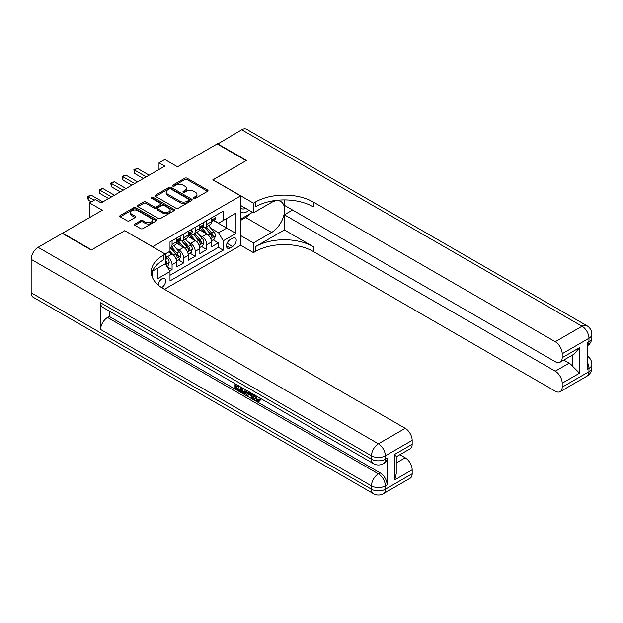 <?xml version="1.0" encoding="UTF-8"?>
<svg xmlns="http://www.w3.org/2000/svg" width="623" height="623" viewBox="0 0 623 623"><rect width="100%" height="100%" fill="white"/><g stroke="black" fill="none" stroke-linecap="round" stroke-linejoin="round"><path stroke-width="0.93" d="M193.878 198.309A1.121 0.646 0 0 0 195.466 198.309L207.537 191.339A1.604 0.927 0 0 0 208.012 190.685A1.604 0.927 0 0 0 207.537 190.023L187.087 178.217A1.604 0.927 0 0 0 184.813 178.217L172.742 185.187A1.121 0.646 0 0 0 172.415 185.646A1.121 0.646 0 0 0 172.742 186.106A1.121 0.646 0 0 0 174.331 186.106L175.896 185.202A5.14 2.967 0 0 1 183.17 185.202L184.875 186.191A5.14 2.967 0 0 1 186.378 188.286A5.14 2.967 0 0 1 184.875 190.389L183.31 191.292A1.121 0.646 0 0 0 182.983 191.752A1.121 0.646 0 0 0 183.31 192.211A1.121 0.646 0 0 0 184.899 192.211L186.464 191.308A5.14 2.967 0 0 1 193.737 191.308L195.435 192.289A5.14 2.967 0 0 1 196.946 194.392A5.14 2.967 0 0 1 195.435 196.486L193.878 197.39A1.121 0.646 0 0 0 193.551 197.849A1.121 0.646 0 0 0 193.878 198.309L193.878 197.39M161.591 287.6A5.241 3.022 120 0 0 161.894 287.444A5.241 3.022 120 0 0 165.321 282.826A5.241 3.022 120 0 0 164.511 278.629A5.241 3.022 120 0 0 161.894 278.886A5.241 3.022 120 0 0 158.195 285.061M134.934 224.007A1.604 0.927 0 0 0 134.467 224.662A1.604 0.927 0 0 0 134.934 225.316L140.673 228.633A1.604 0.927 0 0 0 142.947 228.633L156.35 220.892A1.604 0.927 0 0 0 156.825 220.238A1.604 0.927 0 0 0 156.35 219.576L135.9 207.771A1.604 0.927 0 0 0 133.626 207.771L120.223 215.511A1.604 0.927 0 0 0 119.748 216.165A1.604 0.927 0 0 0 120.223 216.82L127.154 220.822A1.604 0.927 0 0 0 129.428 220.822L135.16 217.513A1.604 0.927 0 0 0 135.635 216.859A1.604 0.927 0 0 0 135.16 216.197L131.726 214.219A4.299 2.484 0 0 1 130.464 212.459A4.299 2.484 0 0 1 133.12 210.169A4.299 2.484 0 0 1 137.808 210.706L151.264 218.478A4.299 2.484 0 0 1 152.526 220.238A4.299 2.484 0 0 1 149.87 222.528A4.299 2.484 0 0 1 145.19 221.99L142.947 220.69A1.604 0.927 0 0 0 140.673 220.69L134.934 224.007L134.934 225.316M124.857 230.767L152.635 246.677L240.61 195.879L212.825 179.845L246.108 160.633L217.17 143.921L177.524 166.808L164.791 159.457L159.005 162.805L164.791 166.146L101.121 202.903L95.335 199.555L89.548 202.903L89.548 217.606M124.857 230.635L91.573 249.846L62.635 233.142L102.281 210.255L89.548 202.903M176.013 208.23A1.604 0.927 0 0 0 178.279 208.23L191.689 200.489A1.604 0.927 0 0 0 192.157 199.835A1.604 0.927 0 0 0 191.689 199.181L171.239 187.367A1.604 0.927 0 0 0 168.965 187.367L155.555 195.108A1.604 0.927 0 0 0 155.088 195.77A1.604 0.927 0 0 0 155.555 196.424L176.013 208.23M152.09 198.55A1.121 0.646 0 0 1 153.227 198.714L173.996 210.699L160.617 218.432A1.604 0.927 0 0 1 158.343 218.432L137.885 206.626L137.885 205.31A1.604 0.927 0 0 0 137.418 205.964A1.604 0.927 0 0 0 137.885 206.626M137.885 205.31L143.625 202A1.604 0.927 0 0 1 145.899 202L154.193 206.789A1.604 0.927 0 0 0 156.466 206.789L160.275 204.585A1.604 0.927 0 0 0 160.742 203.931A1.604 0.927 0 0 0 160.275 203.277L151.638 198.293A1.121 0.646 0 0 1 151.311 197.834A1.121 0.646 0 0 1 152.004 197.234A1.121 0.646 0 0 1 153.227 197.374L174.019 209.375A1.604 0.927 0 0 1 174.495 210.037A1.604 0.927 0 0 1 174.019 210.691L174.019 209.375M62.635 233.539L62.635 233.142M169.682 270.982L172.08 269.595L167.276 266.823M165.251 255.43L167.455 256.699A6.549 3.777 60 0 1 172.08 264.72L176.714 262.049L176.714 266.924L183.66 262.914L178.388 259.877M176.122 248.336L179.027 250.018A6.549 3.777 60 0 1 183.66 258.039L188.286 255.36L188.286 260.243L195.233 256.232L189.968 253.187M187.694 241.654L190.599 243.336A6.549 3.777 60 0 1 195.233 251.349L199.866 248.678L199.866 253.561L206.805 249.55L206.805 244.668A6.549 3.777 -120 0 0 202.179 236.647L199.274 234.972M201.541 246.506L206.805 249.55M176.714 262.049A6.549 3.777 -120 0 0 172.08 254.028L168.607 252.019M188.286 255.36A6.549 3.777 -120 0 0 183.66 247.347L176.496 243.211M199.866 248.678A6.549 3.777 -120 0 0 195.233 240.657L188.076 236.53M232.62 238.188L230.074 239.66A5.077 2.928 120 0 0 226.756 244.13A5.077 2.928 120 0 0 227.535 248.195A5.077 2.928 120 0 0 230.074 247.946L232.62 246.474A5.077 2.928 120 0 0 235.938 242.004A5.077 2.928 120 0 0 235.159 237.939A5.077 2.928 120 0 0 232.62 238.188M152.635 277.928L152.635 271.067M164.441 289.313L240.61 245.337L240.61 195.879M165.251 263.584L170.001 271.535L170.001 280.895L223.244 250.15L223.244 240.797L218.618 232.776L210.847 228.291M170.001 271.535L157.269 278.886L157.269 268.396M165.134 254.028L170.001 251.217L170.001 241.864L223.244 211.119L223.244 220.48L235.977 213.128L235.977 233.446L223.244 240.797M178.965 240.353L179.027 240.392A6.549 3.777 60 0 0 182.298 240.719L186.931 238.041A6.549 3.777 -120 0 0 188.286 235.042L188.286 231.304M190.545 233.672L190.599 233.711A6.549 3.777 60 0 0 193.878 234.03L198.503 231.359A6.549 3.777 -120 0 0 199.866 228.361L199.866 224.623M170.001 275.28L218.385 247.347L218.385 242.869L211.438 246.872L211.438 241.997A6.549 3.777 -120 0 0 206.805 233.975L199.648 229.84M202.117 226.99L202.179 227.029A6.549 3.777 -120 0 0 205.45 227.348A6.549 3.777 -120 0 0 206.805 224.35L206.805 220.612M205.45 227.348L210.083 224.677A6.549 3.777 -120 0 0 211.438 221.679L211.438 217.933M172.08 240.657L172.08 244.403A6.549 3.777 60 0 1 170.725 247.401A6.549 3.777 60 0 1 170.001 247.666M170.725 247.401L175.359 244.73A6.549 3.777 -120 0 0 176.714 241.732L176.714 237.986M183.66 233.975L183.66 237.721A6.549 3.777 60 0 1 182.298 240.719M195.233 227.294L195.233 231.04A6.549 3.777 60 0 1 193.878 234.03M195.233 251.349L195.233 256.232M183.66 258.039L183.66 262.914M172.08 264.72L172.08 269.595M218.618 232.776L226.717 228.096L226.717 218.471L235.977 213.128M213.463 220.441L235.977 233.446M213.689 220.308L218.618 223.151L223.244 220.48M159.005 162.805L159.005 169.487M213.121 239.824L218.385 242.869M218.385 247.347L223.244 250.15M194.329 198.464L195.435 197.826A5.14 2.967 0 0 0 196.946 195.723L196.946 194.392M186.378 188.286L186.378 189.626A5.14 2.967 0 0 1 184.875 191.72L183.762 192.367M207.537 190.023L207.537 191.339L187.087 179.556A1.604 0.927 0 0 0 184.813 179.556L173.194 186.269M191.666 200.505L171.239 188.707A1.604 0.927 0 0 0 168.965 188.707L155.579 196.432M188.847 200.294A1.121 0.646 0 0 0 189.182 199.835A1.121 0.646 0 0 0 188.847 199.376L170.897 189.01A1.121 0.646 0 0 0 169.308 189.01L167.657 189.96A5.14 2.967 0 0 0 166.154 192.063A5.14 2.967 0 0 0 167.657 194.158L179.93 201.245A5.14 2.967 0 0 0 187.204 201.245L188.847 200.294L188.847 201.626A1.121 0.646 0 0 0 189.182 201.167L189.182 199.835M166.154 192.063L166.154 193.395A5.14 2.967 0 0 0 167.657 195.497L167.657 194.158M188.847 201.626L187.204 202.584A5.14 2.967 0 0 1 179.93 202.584L167.657 195.497M137.909 206.634L143.625 203.332L143.625 202M160.742 203.931L160.742 205.271A1.604 0.927 0 0 1 160.275 205.925L156.466 208.121A1.604 0.927 0 0 1 154.193 208.121L145.899 203.332A1.604 0.927 0 0 0 143.625 203.332M162.798 211.758A4.299 2.484 0 0 0 167.486 212.295A4.299 2.484 0 0 0 170.141 209.998A4.299 2.484 0 0 0 168.88 208.246L164.137 205.504A1.604 0.927 0 0 0 161.863 205.504L158.055 207.708A1.604 0.927 0 0 0 157.588 208.362A1.604 0.927 0 0 0 158.055 209.017L162.798 211.758L162.798 213.089A4.299 2.484 0 0 0 167.486 213.627A4.299 2.484 0 0 0 170.141 211.337L170.141 209.998M157.588 208.362L157.588 209.694A1.604 0.927 0 0 0 158.055 210.356L158.055 209.017M162.798 213.089L158.055 210.356M152.526 220.238L152.526 221.57A4.299 2.484 0 0 1 149.87 223.867A4.299 2.484 0 0 1 145.19 223.322L142.947 222.029A1.604 0.927 0 0 0 140.673 222.029L134.957 225.331M130.464 212.459L130.464 213.798A4.299 2.484 0 0 0 131.726 215.55L131.726 214.219M135.144 217.528L131.726 215.55M156.35 219.576L156.35 220.892L135.9 209.11A1.604 0.927 0 0 0 133.626 209.11L120.239 216.835M211.337 240.852L214.335 239.123L215.488 235.782A4.338 2.508 -120 0 0 213.798 231.709L208.51 225.581M207.451 234.404L201.408 227.403M204.009 232.363L200.505 228.298A10.396 6.004 -120 0 0 200.178 227.94M204.866 227.59L210.208 233.781A4.338 2.508 60 0 1 211.758 236.771C212.412 237.643 212.871 237.371 213.144 235.969A4.338 2.508 -120 0 0 211.602 232.979L206.314 226.858M205.177 227.488L210.924 234.139A2.212 1.277 60 0 1 211.485 235.003L213.144 235.969M211.758 236.771L212.077 237.285M214.507 216.165L215.488 217.871A4.338 2.508 60 0 1 214.592 219.787L212.388 221.056A4.338 2.508 -120 0 0 213.144 220.059L213.058 219.678M146.265 176.839L134.521 170.056L137.41 168.381L149.162 175.164M211.586 221.266L211.602 221.266A4.338 2.508 -120 0 0 212.388 221.056M212.591 219.74L213.144 220.059C212.871 219.405 212.412 219.678 211.758 220.861A4.338 2.508 60 0 1 211.438 221.476M143.376 178.505L134.521 173.396L134.521 170.056L133.883 169.682L137.41 168.381M134.521 173.396L133.883 169.682M240.61 211.641A10.638 6.144 120 0 0 243.04 212.832A10.638 6.144 120 0 0 248.927 210.239M240.61 207.218A7.281 4.205 120 0 0 241.786 208.65A7.281 4.205 120 0 0 242.853 208.978A7.281 4.205 120 0 0 245.493 208.261M252.533 212.326L240.61 219.21M217.513 144.123L241.708 129.755L582.03 326.234A9.82 5.669 120 0 1 586.936 325.751A9.82 9.82 0 0 1 591.85 334.255A9.82 5.669 180 0 1 588.976 338.266L562.18 353.739A9.82 5.669 -120 0 0 555.233 341.708L582.03 326.234A9.82 5.669 60 0 1 588.976 338.266L588.976 341.606L587.24 342.611L587.24 369.346L588.976 368.341L588.976 371.682A9.82 5.669 60 0 1 586.936 376.175L560.139 391.649A9.82 5.669 -120 0 0 562.18 387.156L588.976 371.682A9.82 5.669 0 0 0 591.85 367.671A9.82 9.82 0 0 1 586.936 376.175M217.513 143.718L246.451 160.43L212.941 179.907M240.61 235.517L253.46 242.931L271.573 232.472A18.417 10.63 120 0 0 283.605 216.243A18.417 10.63 120 0 0 280.778 201.486A18.417 10.63 120 0 0 271.573 202.397L253.46 212.856L253.46 203.168L255.422 202.031A40.923 23.627 180 0 1 313.299 202.031L555.233 341.708M253.46 242.931L253.46 252.626L255.422 251.49A40.923 23.627 180 0 1 313.299 251.49L555.233 391.166A9.82 5.669 -120 0 0 560.139 391.649M284.361 229.965L255.422 246.677A40.923 23.627 180 0 1 313.299 246.677L284.361 229.965L284.361 214.795L292.584 210.052M284.361 199.921L284.361 205.31L555.233 361.69A9.82 5.669 -120 0 0 560.139 362.173A9.82 5.669 -120 0 0 562.18 357.68L579.538 347.657L579.538 373.185L572.592 366.238L572.592 354.985M579.538 373.185L562.18 383.207L562.18 387.156M562.18 383.207A9.82 5.669 -120 0 0 555.233 371.183L569.118 363.162A9.82 5.669 60 0 1 572.592 366.238M284.361 214.795L555.233 371.183M241.708 129.755A9.82 5.669 -60 0 1 246.622 129.265L586.936 325.751M240.61 205.442L253.46 212.856M212.941 179.774L253.46 203.168M240.61 245.205L253.46 252.626M562.18 353.739L562.18 357.68M563.776 360.078L569.118 363.162M255.422 202.031L255.422 206.844A40.923 23.627 180 0 1 313.299 206.844L313.299 202.031M560.139 362.173L574.344 353.973L579.538 347.657M250.75 213.354A18.417 10.63 -60 0 1 245.641 217.505L240.61 220.41M255.446 395.457L257.595 399.943L258.405 400.231M254.612 395.021L254.519 395.987L256.668 400.48L258.023 400.651L259.542 399.063L260.523 399.888L258.786 401.726L256.762 401.461C254.628 400.013 253.553 398.004 253.545 395.426L253.623 394.445M248.951 394.382L247.572 396.057L246.537 395.457L248.289 391.369M252.697 393.907L254.083 398.743L253.156 399.273L252.12 398.673L251.326 395.753L248.367 394.04L247.572 396.057M236.039 385.692L236.039 387.397L240.135 389.764L240.135 390.683L239.209 391.221L234.131 388.293L234.131 383.192M239.684 386.4L238.765 387.265L235.112 385.154L235.112 387.934L236.039 387.397M100.607 302.778L371.472 459.159A9.82 5.669 120 0 0 373.504 463.66L102.639 307.271A9.82 5.669 -60 0 1 100.607 302.778L100.607 329.512A9.82 5.669 -60 0 1 107.545 317.481L109.282 316.476L380.155 472.865A9.82 5.669 60 0 1 387.093 484.889L387.093 458.162A9.82 5.669 60 0 1 385.061 462.655L383.324 463.66A9.82 5.669 -120 0 0 385.357 459.159L387.093 458.162M109.282 316.476L109.282 311.111M247.167 390.714L246.21 393.347L245.283 393.876L243.032 393.432L240.54 391.992L240.54 386.891M91.231 250.049L124.74 230.705L165.251 254.091L163.281 255.228A40.923 23.627 -0 0 0 151.296 271.94A40.923 23.627 -0 0 0 163.281 288.644L405.215 428.32A9.82 5.669 60 0 1 412.161 440.352L385.357 455.818L385.357 459.159A9.82 5.669 -0 0 1 371.472 459.159L371.472 455.818L31.15 259.339A9.82 5.669 -60 0 1 38.096 247.308L62.284 233.345L91.231 250.049M165.251 254.091L165.251 263.786L152.456 271.169M394.795 454.315L396.236 456.488L396.236 473.667L394.795 479.842L394.795 454.315L412.161 444.292L412.161 440.352M412.161 444.292A9.82 5.669 60 0 1 410.121 448.786L396.236 456.807M31.15 292.755L371.472 489.234A9.82 5.669 120 0 0 373.504 493.735L33.183 297.249A9.82 5.669 -60 0 1 31.15 292.755L31.15 259.339M399.873 454.704L405.215 457.788A9.82 5.669 60 0 1 412.161 469.82L394.795 479.842M387.093 484.889L385.357 485.893L385.357 489.234L412.161 473.768L412.161 469.82M412.161 473.768A9.82 5.669 60 0 1 410.121 478.262L383.324 493.735A9.82 5.669 -120 0 0 385.357 489.234A9.82 5.669 -0 0 1 371.472 489.234L371.472 485.893L100.607 329.512M163.281 255.228L163.281 260.04A40.923 23.627 -0 0 0 151.514 274.338M235.112 387.934L239.209 390.294L240.135 389.764M239.209 390.294L239.209 391.221M235.112 383.76L238.765 386.338L239.17 386.104M238.765 386.338L238.765 387.265M235.112 384.227L235.517 383.994M246.171 390.138L245.283 393.876M241.522 387.459L241.522 391.633L244.59 392.84L245.189 389.577M246.241 391.228L247.144 390.707M242.448 387.997L242.448 391.096L245.517 392.303M241.522 391.633L242.448 391.096M242.954 392.459L243.881 391.922M251.404 393.168L253.156 399.273M249.208 391.898L248.663 393.284L251.03 394.655L250.485 392.638M249.792 392.233L249.589 392.755L250.687 393.386M248.663 393.284L249.589 392.755M256.668 400.48L257.595 399.943M254.519 395.987L255.407 395.48M258.615 399.6L259.596 400.425L260.523 399.888M259.596 400.425L258.786 401.726M199.765 247.533L202.755 245.805L203.916 242.464A4.338 2.508 -120 0 0 202.226 238.391L196.938 232.27M195.879 241.085L189.828 234.084M192.437 239.045L188.925 234.98A10.396 6.004 -120 0 0 188.605 234.622M193.286 234.271L198.636 240.462A4.338 2.508 60 0 1 200.185 243.453C200.832 244.325 201.299 244.052 201.572 242.651A4.338 2.508 -120 0 0 200.022 239.66L194.734 233.539M193.605 234.17L199.352 240.821A2.212 1.277 60 0 1 199.905 241.685L201.572 242.651M200.185 243.453L200.497 243.967M188.193 254.215L191.183 252.486L192.336 249.145A4.338 2.508 -120 0 0 190.646 245.073L185.358 238.952M184.299 247.767L178.256 240.766M180.857 245.727L177.353 241.669A10.396 6.004 -120 0 0 177.033 241.303M181.714 240.953L187.064 247.144A4.338 2.508 60 0 1 188.605 250.135C189.26 251.007 189.719 250.742 189.999 249.332A4.338 2.508 -120 0 0 188.45 246.342L183.162 240.221M182.025 240.852L187.772 247.502A2.212 1.277 60 0 1 188.333 248.367L189.999 249.332M188.605 250.135L188.925 250.648M176.613 260.897L179.603 259.168L180.763 255.827A4.338 2.508 -120 0 0 179.074 251.754L173.786 245.633M172.727 254.449L169.954 251.24M169.285 252.408L168.833 251.887M170.134 247.635L175.484 253.826A4.338 2.508 60 0 1 177.033 256.816C177.687 257.688 178.147 257.424 178.419 256.014A4.338 2.508 -120 0 0 176.877 253.024L171.582 246.903M170.453 247.533L176.2 254.192A2.212 1.277 60 0 1 176.753 255.056L178.419 256.014M177.033 256.816L177.345 257.33M167.05 266.426L168.031 265.857L169.183 262.517A4.338 2.508 -120 0 0 167.501 258.444L165.251 255.843M165.251 262.813A4.338 2.508 60 0 1 165.453 263.498C166.107 264.37 166.575 264.105 166.847 262.696A4.338 2.508 -120 0 0 165.297 259.713L165.251 259.659M165.453 263.498L165.773 264.012M202.927 222.847L203.916 224.553A4.338 2.508 60 0 1 203.012 226.476L200.816 227.745A4.338 2.508 -120 0 0 201.572 226.741L201.478 226.359M134.693 183.52L122.941 176.737L125.838 175.063L137.59 181.846M200.006 227.948L200.022 227.948A4.338 2.508 -120 0 0 200.816 227.745M201.011 226.422L201.572 226.741C201.299 226.087 200.84 226.359 200.185 227.543A4.338 2.508 60 0 1 199.866 228.166M131.796 185.187L122.941 180.078L122.941 176.737L122.31 176.371L125.838 175.063M122.941 180.078L122.31 176.371M191.354 229.529L192.336 231.234A4.338 2.508 60 0 1 191.44 233.158L189.244 234.427A4.338 2.508 -120 0 0 189.999 233.423L189.906 233.041M123.12 190.202L111.369 183.419L114.258 181.745L126.01 188.535M188.434 234.63L188.45 234.63A4.338 2.508 -120 0 0 189.244 234.427M189.439 233.103L189.999 233.423C189.727 232.776 189.26 233.041 188.605 234.225A4.338 2.508 60 0 1 188.286 234.848M120.223 191.876L111.369 186.76L111.369 183.419L110.73 183.053L114.258 181.745M111.369 186.76L110.73 183.053M179.782 236.218L180.763 237.916A4.338 2.508 60 0 1 179.868 239.839L177.664 241.109A4.338 2.508 -120 0 0 178.419 240.112L178.326 239.723M111.54 196.884L99.789 190.101L102.686 188.434L114.437 195.217M176.854 241.311L176.877 241.311A4.338 2.508 -120 0 0 177.664 241.109M177.859 239.785L178.419 240.112C178.147 239.458 177.687 239.723 177.033 240.914A4.338 2.508 60 0 1 176.714 241.529M108.651 198.558L99.789 193.442L99.789 190.101L99.158 189.735L102.686 188.434M99.789 193.442L99.158 189.735M94.182 200.224L88.217 196.782L91.114 195.116L102.857 201.899M91.285 201.899L88.217 200.123L88.217 196.782L87.578 196.416L91.114 195.116M88.217 200.123L87.578 196.416M167.455 256.699L172.08 254.028M179.027 250.018L183.66 247.347M190.599 243.336L195.233 240.657M202.179 236.647L206.805 233.975M206.805 224.35L211.438 221.679M172.08 244.403L176.714 241.732M183.66 237.721L188.286 235.042M195.233 231.04L199.866 228.361M206.805 244.668L211.438 241.997M227.068 243.266L232.62 246.474M226.484 245.875L230.074 247.946M195.435 197.826L195.435 196.486M183.31 192.211L183.31 191.292M184.875 191.72L184.875 190.389M172.742 186.106L172.742 185.187M184.813 179.556L184.813 178.217M187.087 179.556L187.087 178.217M155.555 196.424L155.555 195.108M168.965 188.707L168.965 187.367M171.239 188.707L171.239 187.367M191.689 200.489L191.689 199.181M179.93 202.584L179.93 201.245M187.204 202.584L187.204 201.245M145.899 203.332L145.899 202M154.193 208.121L154.193 206.789M156.466 208.121L156.466 206.789M160.275 205.925L160.275 204.585M153.227 198.714L153.227 197.374M140.673 222.029L140.673 220.69M142.947 222.029L142.947 220.69M145.19 223.322L145.19 221.99M135.16 217.513L135.16 216.197M120.223 216.82L120.223 215.511M133.626 209.11L133.626 207.771M135.9 209.11L135.9 207.771M210.683 238.625L215.465 235.868M211.602 232.979L213.798 231.709M208.144 234.972L210.208 233.781M215.465 217.816L211.438 220.145M255.422 246.677L255.422 251.49M313.299 246.677L313.299 251.49M587.24 362.033A9.82 5.669 60 0 1 588.976 368.341A9.82 5.669 180 0 0 591.85 364.33A9.82 9.82 0 0 0 587.24 356.006M588.976 341.606A9.82 5.669 60 0 1 587.24 345.913A9.82 9.82 0 0 0 591.85 337.596A9.82 5.669 0 0 1 588.976 341.606M245.641 217.505L271.573 232.472M38.096 247.308L378.418 443.794L405.215 428.32M107.545 317.481L378.418 473.862L380.155 472.865M396.236 462.975L405.215 457.788M378.418 443.794A9.82 5.669 120 0 0 371.472 455.818A9.82 5.669 180 0 0 385.357 455.818A9.82 5.669 -120 0 0 378.418 443.794M378.418 473.862A9.82 5.669 120 0 0 371.472 485.893A9.82 5.669 180 0 0 385.357 485.893A9.82 5.669 -120 0 0 378.418 473.862M199.103 245.306L203.885 242.549M200.022 239.66L202.226 238.391M196.564 241.654L198.636 240.462M187.531 251.988L192.312 249.231M188.45 246.342L190.646 245.073M184.992 248.343L187.064 247.144M175.951 258.677L180.732 255.913M176.877 253.024L179.074 251.754M173.42 255.025L175.484 253.826M165.92 264.471L169.16 262.594M165.297 259.713L167.501 258.444M165.251 261.777L166.847 262.696M203.885 224.506L199.866 226.827M192.312 231.188L188.286 233.508M180.732 237.869L176.714 240.19M591.85 364.33L591.85 367.671M591.85 334.255L591.85 337.596M373.504 463.66A9.82 9.82 0 0 0 383.324 463.66M373.504 493.735A9.82 9.82 0 0 0 383.324 493.735"/></g></svg>
